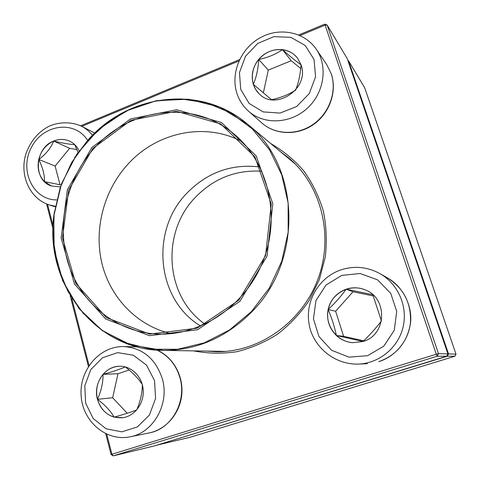 <?xml version="1.0" encoding="UTF-8"?>
<svg xmlns="http://www.w3.org/2000/svg" width="480" height="480" viewBox="0 0 480 480"><rect width="100%" height="100%" fill="white"/><g stroke="black" fill="none" stroke-linecap="round" stroke-linejoin="round"><path stroke-width="0.72" d="M447.924 353.898L347.25 58.644L327.162 25.08L438.48 353.616L447.924 353.898L446.736 356.226L437.148 356.232L113.202 455.874L154.266 445.944L446.736 356.226M106.758 434.226L111.912 454.218L113.202 455.874L111.078 454.53L105.726 433.752M88.41 366.456L70.206 295.734M52.944 228.666L46.584 203.958M80.646 125.79L239.586 59.604M298.746 34.974L324.792 24.126L327.162 25.08L324.966 25.164L300.036 35.538M270.69 143.52C283.14 150.678 294.18 159.81 303.804 170.922C312.402 183 318.906 196.35 323.316 210.96C326.388 226.038 327.048 241.362 325.29 256.95L319.338 279.612L309.036 300.66C300.186 313.608 289.674 324.786 277.5 334.194C264.618 342.372 250.974 348.228 236.568 351.762C222.024 353.886 207.702 353.592 193.602 350.874M111.078 454.53L436.278 354.228L324.792 24.126M238.962 60.948L81.768 126.354M47.538 204.336L53.034 225.666M71.73 298.23L89.046 365.466M206.28 351.078L216.162 351.72C258.81 352.53 301.836 322.632 317.952 279.102C334.194 235.608 321.144 184.872 288.33 157.62L280.428 151.65M224.55 351.486L223.314 351.348M293.502 162.57L294.528 163.278M437.148 356.232L438.48 353.616L436.278 354.228L437.148 356.232M60.396 186.888L51.318 185.964C32.772 180.33 34.608 147.918 53.694 141.036C59.226 138.834 64.566 138.888 69.72 141.204C73.878 143.22 77.022 146.436 79.152 150.864M61.068 184.968L44.478 181.626L51.342 185.97M38.754 159.456C36.996 168.294 38.904 175.686 44.478 181.626C44.67 175.008 42.762 167.622 38.754 159.456C45.798 154.284 50.79 148.152 53.742 141.06C46.026 144.588 41.028 150.72 38.754 159.456L55.116 166.074L60.018 184.8M69.744 141.216C64.596 138.912 59.262 138.858 53.742 141.06C62.64 143.172 69.63 144.372 74.712 144.654M74.772 144.696L78.006 152.46M76.908 149.574L69.648 148.314L55.116 166.074M53.742 141.06L69.648 148.314M97.434 399.294C92.976 383.736 104.664 366.156 119.502 366.252C131.394 365.856 142.32 376.632 143.202 389.928C144.228 403.218 134.904 415.974 122.988 417.696C110.298 418.494 101.778 412.356 97.434 399.294M125.34 366.924C132.702 372.6 138.342 378.462 142.278 384.498M142.344 384.756C142.284 392.868 140.436 401.238 136.794 409.854M136.704 409.962C130.992 412.116 123.48 414.516 114.174 417.162L123.012 417.696M97.476 399.288C100.146 408.498 105.714 414.462 114.174 417.162C110.538 410.952 104.976 404.994 97.476 399.288C101.274 390.882 103.128 382.572 103.032 374.358C97.224 381.606 95.376 389.916 97.476 399.288L112.65 397.758L127.236 413.244M119.526 366.252C113.052 366.54 107.556 369.246 103.032 374.358C112.284 371.832 119.706 369.348 125.286 366.918M129.132 370.002L117.99 373.716L112.65 397.758M103.032 374.358L117.99 373.716M363.012 341.496L352.716 342.69C336.45 341.562 324.39 324.6 328.278 308.88C331.818 293.076 350.088 283.476 365.076 289.842C388.068 297.996 386.736 335.19 363.012 341.496L336.408 335.526C341.04 339.738 346.482 342.126 352.722 342.69M365.082 289.848C358.83 287.358 352.524 287.142 346.17 289.194C336.618 292.776 330.618 299.544 328.164 309.498C335.04 303.078 341.04 296.31 346.17 289.194L372.768 294.696M372.822 294.714L381.426 320.928M381.414 321.012C376.086 327.93 369.972 334.746 363.072 341.454M328.164 309.498C326.37 319.602 329.118 328.278 336.408 335.526C334.596 326.964 331.848 318.288 328.164 309.498L335.64 311.268L343.608 336.312L363.72 340.818M373.314 295.956L352.98 291.744L335.64 311.268M336.408 335.526L343.608 336.312M346.17 289.194L352.98 291.744M301.044 64.824C310.122 88.392 275.268 111.72 258.888 93.516C249.27 84.18 250.434 66.582 261.234 56.76C271.872 46.764 289.38 47.298 297.546 58.164L301.044 64.824M271.536 99.708L253.302 84.312L255.552 89.286L258.906 93.528M258.72 59.46C252.654 67.17 250.848 75.45 253.302 84.312C256.356 77.394 258.162 69.114 258.72 59.46C267.762 57.618 275.67 54.348 282.438 49.638C273.162 48.846 265.254 52.122 258.72 59.46L268.29 70.116L263.328 92.928M297.558 58.182C293.724 53.334 288.684 50.49 282.438 49.638C289.644 56.028 295.836 61.092 301.032 64.83M301.068 64.89C300.348 74.496 298.548 82.866 295.662 90M295.512 90.174C288.618 94.602 280.662 97.782 271.644 99.72M300.732 68.508L291.222 60.72L268.29 70.116M282.438 49.638L291.222 60.72M91.92 147.45L130.548 118.92L176.598 109.746L221.544 122.58L256.236 155.952L272.82 203.784L267.048 256.098L239.898 301.362L197.538 329.73L149.448 335.682L105.678 318.996L74.502 284.034L61.128 238.08L67.38 189.696L91.92 147.45M92.862 148.428L130.986 120.288L176.412 111.264L220.74 123.948L254.928 156.876L271.26 204.042L265.566 255.606L238.806 300.228L197.058 328.206L149.64 334.098L106.458 317.67L75.69 283.2L62.478 237.858L68.64 190.116L92.862 148.428M93.558 148.992C127.938 109.002 189.786 99.348 230.946 131.574C266.496 158.37 281.28 212.454 263.868 258.99C246.648 305.604 200.124 336.894 155.706 333.954C115.206 331.398 80.712 302.562 68.412 263.964C56.16 225.294 66.246 179.784 93.558 148.992M205.092 324.18C165.21 296.856 160.842 233.166 194.832 197.91C213.354 178.53 235.728 169.638 261.954 171.234M347.886 60.516L348.528 60.78L448.518 353.916L456 354.138L364.692 87.786L348.528 60.78L347.988 60.816M156.702 445.2L190.05 437.286L454.938 356.226L447.342 356.226L156.786 445.17M447.066 355.578L447.342 356.226L448.518 353.916L447.81 354.114M456 354.138L454.938 356.226M87.618 140.376C74.676 119.772 42.888 124.26 31.374 147.48C19.098 170.262 33 200.01 56.61 199.908M55.266 206.238L49.242 204.924C29.34 198.648 19.098 174.396 26.094 153.324C30.732 140.982 38.178 132.066 48.432 126.582C57.384 122.112 70.728 121.188 81.594 126.264C85.782 128.448 89.406 131.436 92.472 135.234M154.536 380.61L146.568 365.178L133.362 355.23L117.63 352.638L102.474 357.792L90.804 369.588L84.804 385.734L85.632 403.152L93.18 418.506L106.056 428.778L121.818 431.844L137.328 426.972L149.418 415.038L155.574 398.448L154.536 380.61M157.092 350.124C173.064 357.06 183.504 375.642 181.806 394.332C180.186 413.022 166.452 429.432 149.25 432.906C171.66 429.018 187.104 401.292 179.898 377.598C175.956 364.584 168.288 355.422 156.9 350.112M162.288 378.69C169.764 403.596 153.558 432.75 130.158 436.8C105.966 441.876 82.374 421.062 81.12 395.412C79.308 369.804 99.798 345.84 123.966 346.56C142.866 348.084 155.64 358.8 162.288 378.69M341.706 275.4L326.004 285.054L315.96 300.534L313.446 318.876L318.984 336.594L331.596 350.268L348.924 357.144L367.59 355.716L383.832 346.134L394.266 330.276L396.726 311.388L390.738 293.364L377.61 279.864L360.096 273.504L341.706 275.4M387.378 277.848C404.706 287.406 413.304 309.33 410.178 325.146C406.464 343.254 395.982 355.428 378.732 361.674L378.696 361.68C395.682 356.412 408.648 340.554 410.454 322.626C411.366 303.102 403.68 288.174 387.378 277.848L379.902 273.6C397.938 283.764 407.946 306.258 403.134 326.856C398.406 347.472 379.506 363.168 358.788 364.08C332.88 365.052 311.664 344.754 308.886 322.836C305.448 300.342 319.326 277.212 340.824 269.91C354.27 265.566 367.29 266.796 379.902 273.6M240.72 89.394L249.126 103.428L263.142 111.912L280.092 113.07L296.61 106.542L309.312 93.552L315.564 76.728L314.064 59.526L305.196 45.462L290.832 37.332L273.918 36.642L257.79 43.398L245.538 56.208L239.46 72.576L240.72 89.394M326.562 64.326L331.296 73.89C337.308 91.662 329.556 113.358 313.482 124.53C297.456 135.78 275.424 135.06 261.87 122.994C275.178 134.868 297.132 135.63 313.266 124.284C329.442 113.028 337.17 91.236 331.206 73.704L326.562 64.326L316.314 49.284C328.248 66.528 324.078 93.324 306.942 108.588C289.938 124.008 263.76 124.872 248.508 111.162C242.958 106.188 239.046 100.098 236.772 92.898C230.484 72.792 240.768 48.612 259.968 37.86C279.072 26.928 304.35 31.608 316.314 49.284M74.49 157.86L87.396 140.748C127.254 94.068 200.424 83.814 247.248 123.942C299.964 164.868 303.798 259.98 251.946 311.718C226.272 337.548 196.644 350.436 163.062 350.382C93.528 350.376 42.69 280.218 54.42 211.842M251.538 311.448L269.34 288.048L281.79 261.12L288.168 232.194L288.132 202.92L281.76 174.948L269.508 149.808L252.174 128.802L230.808 112.92L206.616 102.852L180.894 98.916L154.932 101.136L129.954 109.236L107.094 122.7L87.342 140.826L71.52 162.738L60.288 187.446L54.138 213.858L53.352 240.828L58.026 267.15L68.034 291.63L83.028 313.104L102.42 330.462L125.388 342.75L150.888 349.194L177.666 349.284L204.336 342.834L229.44 330.03L251.538 311.448M171.084 333.66C137.22 325.806 110.592 298.062 102.084 264.018C93.684 229.896 103.476 191.514 127.122 165.102C155.796 132.432 204.804 121.458 242.4 141.84M200.766 326.112C156.606 299.79 150.096 231.294 186.288 193.818C206.718 172.536 231.27 163.578 259.944 166.95M94.692 133.05L81.594 126.264M55.158 206.808L49.242 204.924M137.28 346.878L123.966 346.56M149.25 432.906L130.158 436.8M367.386 363.672L358.788 364.08M261.87 122.994L248.508 111.162M295.398 164.154L247.248 123.942L219.48 107.046L188.4 99.204L156.42 100.68L125.844 111.048L98.73 129.342L76.824 154.158L61.512 183.762L53.772 216.174L54.144 249.27L62.718 280.836L79.098 308.664L102.354 330.672L131.004 345.036L163.062 350.382L225.786 351.39"/></g></svg>

